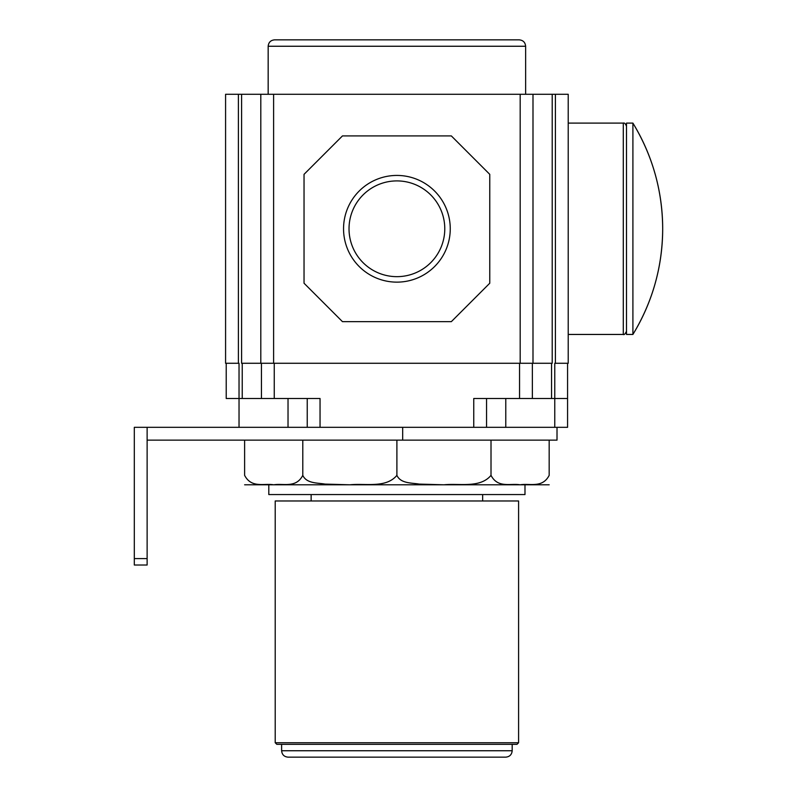 <?xml version="1.0" encoding="UTF-8"?>
<svg xmlns="http://www.w3.org/2000/svg" width="797" height="797" viewBox="0 0 797 797"><rect width="100%" height="100%" fill="white"/><g stroke="black" fill="none" stroke-linecap="round" stroke-linejoin="round"><path stroke-width="1.2" d="M244.619 440.133L244.619 475.351C251.493 488.561 264.245 483.092 273.73 484.795C283.174 483.131 296.056 488.491 302.79 475.351C306.556 483.659 317.595 482.783 324.987 484.088L349.883 484.795C365.165 483.131 386.007 488.491 396.896 475.351C400.672 483.659 411.7 482.783 419.102 484.088L443.989 484.795C459.281 483.131 480.113 488.491 491.012 475.351C497.876 488.561 510.638 483.092 520.112 484.795C529.567 483.131 542.438 488.491 549.173 475.351L549.173 440.133L147.126 440.133M491.012 475.351L491.012 440.133M396.896 475.351L396.896 440.133M302.79 475.351L302.79 440.133M567.574 427.322L567.574 398.5L567.574 427.322L134.314 427.322L134.314 565.013L147.126 565.013L147.126 558.607L134.314 558.607M520.182 363.273L520.182 94.285L532.994 94.285L532.994 363.273L532.994 94.285L552.211 94.285L552.211 363.273L241.591 363.273L241.591 94.285L225.581 94.285L225.581 363.273L225.581 94.285M241.591 94.285L520.182 94.285M567.574 398.5L567.574 363.273L567.574 398.5L554.772 398.5L554.772 363.273L568.221 363.273L568.221 94.285L552.211 94.285M557.013 427.322L557.013 440.133L549.173 440.133M307.234 427.322L307.234 398.5L307.234 427.322M320.045 427.322L320.045 398.5L261.446 398.5L261.446 363.273L261.446 398.5L226.218 398.5L226.218 363.273L226.218 398.5M554.772 427.322L554.772 398.5L473.757 398.5L473.757 427.322M486.559 427.322L486.559 398.5L486.559 427.322M532.356 398.5L532.356 363.273L532.356 398.5M239.03 427.322L239.03 363.273L225.581 363.273M260.808 363.273L260.808 94.285L260.808 363.273M304.036 283.224L342.461 321.649L451.341 321.649L489.766 283.224L489.766 174.344L451.341 135.918L342.461 135.918L304.036 174.344L304.036 283.224M343.547 228.779A53.359 53.359 0 0 0 396.896 282.138A53.359 53.359 0 0 0 450.255 228.779A53.359 53.359 0 0 0 396.896 175.43A53.359 53.359 0 0 0 343.547 228.779M444.776 228.779A47.87 47.87 0 0 0 396.896 180.909A47.87 47.87 0 0 0 349.026 228.779A47.87 47.87 0 0 0 396.896 276.659A47.87 47.87 0 0 0 444.776 228.779M568.221 363.273L568.221 94.285M632.908 334.451L626.502 334.451L626.502 123.107L632.908 123.107L632.908 334.451A202.378 202.378 0 0 0 662.686 228.779C662.486 190.812 652.554 155.594 632.908 123.107A202.378 202.378 0 0 1 662.686 228.779C662.486 266.746 652.554 301.973 632.908 334.451A202.378 202.378 0 0 0 632.908 123.107M147.126 427.322L147.126 558.607M268.171 46.256L525.631 46.256C525.243 42.371 523.111 40.229 519.226 39.85L274.576 39.85C270.691 40.229 268.549 42.371 268.171 46.256L268.171 94.285M525.631 46.256L525.631 94.285M549.173 484.795L244.619 484.795M268.808 484.965L268.808 494.568L524.984 494.568L524.984 484.965M311.139 494.568L311.139 500.974M482.653 494.568L482.653 500.974M275.214 500.974L518.588 500.974L518.588 742.744L275.214 742.744L275.214 500.974M518.588 742.744L516.984 744.338L276.818 744.338L275.214 742.744M281.62 744.338L281.62 750.744L512.182 750.744L512.182 744.338M512.182 750.744C511.794 754.629 509.662 756.771 505.776 757.15L288.026 757.15C284.14 756.771 281.999 754.629 281.62 750.744M402.684 427.322L402.684 440.133M519.544 398.5L519.544 363.273M274.258 398.5L274.258 363.273M505.776 427.322L505.776 398.5M551.564 398.5L551.564 363.273M288.026 427.322L288.026 398.5M238.393 363.273L238.393 94.285M242.228 398.5L242.228 363.273M273.61 363.273L273.61 94.285M555.409 363.273L555.409 94.285M568.221 334.451L623.294 334.451L623.294 123.107C624.449 122.668 625.525 123.744 626.502 126.315M568.221 123.107L623.294 123.107M623.294 334.451C624.121 335.079 625.197 334.013 626.502 331.253"/></g></svg>
